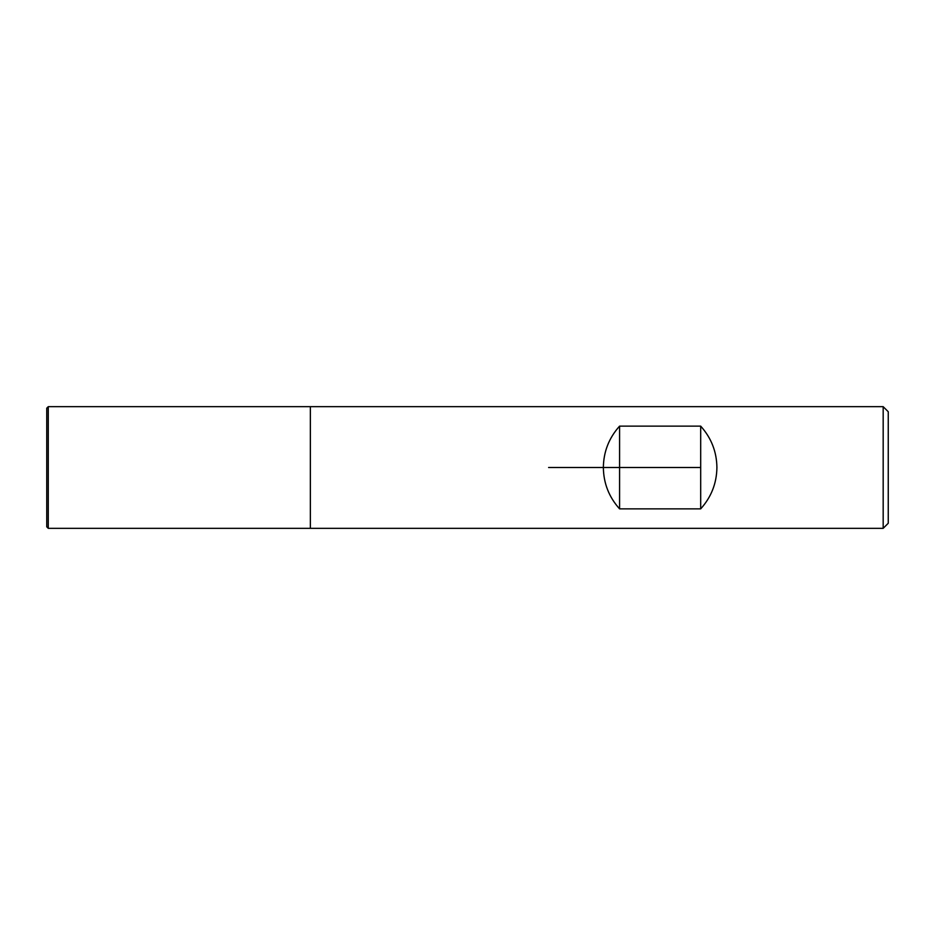 <?xml version="1.0" encoding="UTF-8"?>
<svg xmlns="http://www.w3.org/2000/svg" width="935" height="935" viewBox="0 0 935 935"><rect width="100%" height="100%" fill="white"/><g stroke="black" fill="none" stroke-linecap="round" stroke-linejoin="round"><path stroke-width="1.4" d="M883.178 467.5L883.178 406.667L310.35 406.667L310.35 528.333L310.35 406.667L48.269 406.667L48.269 528.333L883.178 528.333L883.178 467.5M716.911 467.5C716.689 483.313 711.278 497.104 700.689 508.862L619.578 508.862C608.989 497.104 603.578 483.313 603.356 467.5C603.578 451.687 608.989 437.896 619.578 426.138L700.689 426.138C711.278 437.896 716.689 451.687 716.911 467.5M883.178 406.667L888.25 411.739L888.25 523.261L883.178 528.333M700.689 508.862L700.689 426.138M619.578 508.862L619.578 426.138M48.269 528.333L46.75 526.814L46.75 408.186L48.269 406.667M700.689 467.5L548.611 467.5L700.689 467.5M310.35 467.5L310.35 528.333L48.269 528.333L46.75 526.814L46.75 467.5"/></g></svg>

